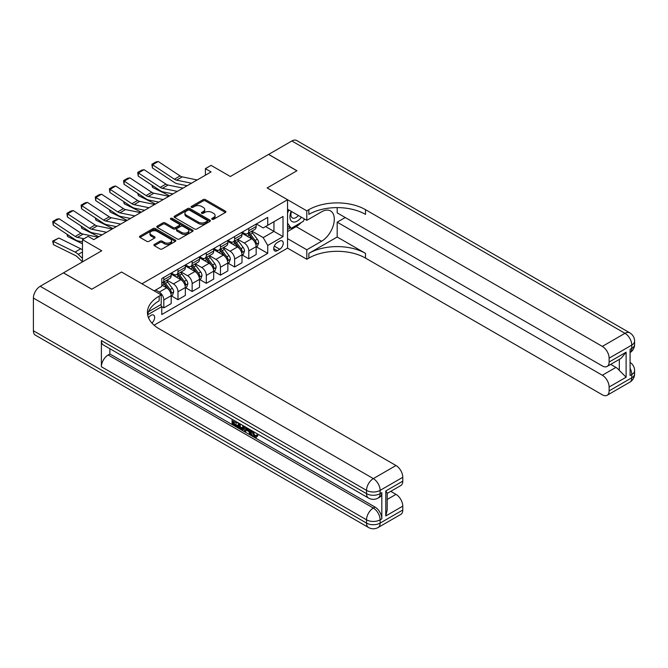 <?xml version="1.0" encoding="UTF-8"?>
<svg xmlns="http://www.w3.org/2000/svg" width="668" height="668" viewBox="0 0 668 668"><rect width="100%" height="100%" fill="white"/><g stroke="black" fill="none" stroke-linecap="round" stroke-linejoin="round"><path stroke-width="1" d="M212.065 219.271A1.102 0.635 0 0 0 213.618 219.271L225.433 212.449A1.57 0.91 0 0 0 225.901 211.814A1.57 0.91 0 0 0 225.433 211.172L205.418 199.607A1.57 0.91 0 0 0 203.197 199.607L191.374 206.429A1.102 0.635 0 0 0 191.056 206.88A1.102 0.635 0 0 0 191.374 207.331A1.102 0.635 0 0 0 192.935 207.331L194.463 206.445A5.035 2.906 0 0 1 201.577 206.445L203.247 207.414A5.035 2.906 0 0 1 204.725 209.468A5.035 2.906 0 0 1 203.247 211.522L201.719 212.407A1.102 0.635 0 0 0 201.394 212.85A1.102 0.635 0 0 0 201.719 213.301A1.102 0.635 0 0 0 203.281 213.301L204.809 212.424A5.035 2.906 0 0 1 211.923 212.424L213.593 213.384A5.035 2.906 0 0 1 215.063 215.438A5.035 2.906 0 0 1 213.593 217.492L212.065 218.378A1.102 0.635 0 0 0 211.739 218.828A1.102 0.635 0 0 0 212.065 219.271L212.065 218.378M151.903 323.053A5.127 2.964 120 0 0 154.508 318.603A5.127 2.964 120 0 0 153.582 315.071A5.127 2.964 120 0 0 151.018 315.321A5.127 2.964 120 0 0 148.555 317.859M154.366 244.43A1.57 0.91 0 0 0 153.907 245.072A1.57 0.91 0 0 0 154.366 245.715L159.986 248.955A1.57 0.91 0 0 0 162.207 248.955L175.333 241.382A1.57 0.91 0 0 0 175.793 240.739A1.57 0.91 0 0 0 175.333 240.096L155.31 228.539A1.57 0.91 0 0 0 153.089 228.539L139.963 236.113A1.57 0.91 0 0 0 139.503 236.756A1.57 0.91 0 0 0 139.963 237.399L146.751 241.315A1.57 0.91 0 0 0 148.972 241.315L154.592 238.075A1.57 0.91 0 0 0 155.051 237.432A1.57 0.91 0 0 0 154.592 236.789L151.227 234.844A4.208 2.43 0 0 1 149.991 233.132A4.208 2.43 0 0 1 152.588 230.886A4.208 2.43 0 0 1 157.172 231.412L170.357 239.019A4.208 2.43 0 0 1 171.584 240.739A4.208 2.43 0 0 1 168.987 242.985A4.208 2.43 0 0 1 164.403 242.459L162.207 241.19A1.57 0.91 0 0 0 159.986 241.19L154.366 244.43L154.366 245.715M337.181 207.606L337.181 212.875L602.327 365.955A9.611 5.553 -120 0 0 607.129 366.431L621.031 358.407L626.116 352.22L626.116 377.211L609.124 387.022L609.124 390.88L631.786 377.796L631.786 374.531L630.083 375.508L630.083 349.339L631.786 348.362L631.786 345.089L609.124 358.173A9.611 5.553 -120 0 0 602.327 346.4L624.989 333.315L291.858 140.981L268.628 154.392L296.959 170.749L267.158 187.95L296.901 170.783L268.569 154.425L230.335 176.502L211.071 165.38L205.402 168.653L211.071 171.927L93.796 239.637L88.126 236.363L82.465 239.637L82.465 261.873M33.4 330.76L366.532 523.094A9.611 5.553 120 0 0 368.519 527.495L35.387 335.161A9.611 5.553 -60 0 1 33.4 330.76L33.4 298.053A9.611 5.553 -60 0 1 40.197 286.28L63.427 272.87L91.758 289.219L121.551 272.018L91.808 289.186L63.485 272.836L101.728 250.759L82.465 239.637M148.572 311.697L161.213 304.399L161.213 294.914L121.551 272.018L141.95 283.791L287.549 199.732L287.549 248.137L306.812 259.259L308.85 258.082A40.063 23.13 180 0 1 365.505 258.082L602.327 394.805A9.611 5.553 -120 0 0 607.129 395.281A9.611 5.553 -120 0 0 609.124 390.88M308.85 209.668A40.063 23.13 180 0 1 365.505 209.668L365.505 214.386A40.063 23.13 180 0 0 308.85 214.386L308.85 209.668L306.812 210.846L267.158 187.95L287.549 199.732M194.572 228.99A1.57 0.91 0 0 0 196.801 228.99L209.919 221.409A1.57 0.91 0 0 0 210.387 220.766A1.57 0.91 0 0 0 209.919 220.123L189.904 208.566A1.57 0.91 0 0 0 187.675 208.566L174.557 216.148A1.57 0.91 0 0 0 174.097 216.783A1.57 0.91 0 0 0 174.557 217.426L194.572 228.99M171.158 219.513A1.102 0.635 0 0 1 172.277 219.672L172.277 218.361L192.626 230.109A1.57 0.91 0 0 1 193.085 230.752A1.57 0.91 0 0 1 192.626 231.395L179.5 238.969A1.57 0.91 0 0 1 177.279 238.969L157.256 227.412L162.875 224.197L162.875 222.887L157.256 226.126A1.57 0.91 0 0 0 156.796 226.769A1.57 0.91 0 0 0 157.256 227.412L157.256 226.126M162.875 224.197A1.57 0.91 0 0 1 165.105 224.197L165.105 222.887A1.57 0.91 0 0 0 162.875 222.887M165.105 222.887L173.221 227.571A1.57 0.91 0 0 0 175.442 227.571L179.166 225.425A1.57 0.91 0 0 0 179.634 224.782A1.57 0.91 0 0 0 179.166 224.139L170.716 219.263A1.102 0.635 0 0 1 170.398 218.812A1.102 0.635 0 0 1 171.075 218.219A1.102 0.635 0 0 1 172.277 218.361M279.733 241.14L277.237 242.576A4.968 2.864 120 0 0 273.997 246.96A4.968 2.864 120 0 0 274.757 250.934A4.968 2.864 120 0 0 277.237 250.692L279.733 249.248A4.968 2.864 120 0 0 282.981 244.872A4.968 2.864 120 0 0 282.213 240.889A4.968 2.864 120 0 0 279.733 241.14M154.083 325.199L287.549 248.137M256.337 223.964L263.192 227.922L267.726 225.308L267.726 217.392L161.781 278.556L161.781 286.472L154.191 290.856M267.726 225.308L283.023 216.474L283.023 236.622L267.726 245.457L263.192 237.608L251.928 231.103M256.337 246.801L267.726 253.372L267.726 245.457M267.726 253.372L161.781 314.536L161.781 306.62L147.653 314.778M205.402 168.653L205.402 175.2M265.572 226.552L273.955 231.395L273.955 221.709L283.023 216.474M263.192 237.608L273.955 231.395L283.023 236.622M161.781 306.687L163.819 307.864L163.819 299.949A6.413 3.699 -120 0 0 159.285 292.1L155.661 290.004M163.819 307.864L171.183 303.614L171.183 295.699A6.413 3.699 -120 0 0 166.649 287.85L161.781 285.036M171.35 295.866L177.98 299.69L177.98 291.774A6.413 3.699 -120 0 0 173.446 283.925L166.942 280.168M177.98 299.69L185.345 295.44L185.345 287.524A6.413 3.699 -120 0 0 180.811 279.667L171.183 274.114M185.52 287.683L192.142 291.515L192.142 283.599A6.413 3.699 -120 0 0 187.616 275.742L181.103 271.985M192.142 291.515L199.515 287.257L199.515 279.341A6.413 3.699 -120 0 0 194.981 271.492L185.345 265.931M199.682 279.508L206.312 283.332L206.312 275.416A6.413 3.699 -120 0 0 201.778 267.567L195.273 263.81M206.312 283.332L213.677 279.082L213.677 271.166A6.413 3.699 -120 0 0 209.142 263.317L199.515 257.756M213.844 271.333L220.473 275.158L220.473 267.242A6.413 3.699 -120 0 0 215.939 259.393L209.435 255.635M220.473 275.158L227.838 270.907L227.838 262.992A6.413 3.699 -120 0 0 223.304 255.134L213.677 249.581M228.005 263.15L234.635 266.983L234.635 259.067A6.413 3.699 -120 0 0 230.101 251.21L223.596 247.452M234.635 266.983L242 262.724L242 254.809A6.413 3.699 -120 0 0 237.466 246.96L227.838 241.399M242.175 254.976L248.797 258.8L248.797 250.884A6.413 3.699 -120 0 0 244.271 243.035L237.758 239.278M248.797 258.8L256.161 254.55L256.161 246.634A6.413 3.699 -120 0 0 251.636 238.785L242 233.224M242.175 232.147L244.271 233.357A6.413 3.699 -120 0 0 247.469 233.675A6.413 3.699 -120 0 0 248.797 230.736L248.797 228.314M228.005 240.321L230.101 241.532A6.413 3.699 -120 0 0 233.307 241.849A6.413 3.699 -120 0 0 234.635 238.919L234.635 236.497M213.844 248.496L215.939 249.707A6.413 3.699 -120 0 0 219.146 250.024A6.413 3.699 -120 0 0 220.473 247.093L220.473 244.672M199.682 256.679L201.778 257.89A6.413 3.699 -120 0 0 204.984 258.207A6.413 3.699 -120 0 0 206.312 255.268L206.312 252.846M185.52 264.854L187.616 266.064A6.413 3.699 -120 0 0 190.814 266.382A6.413 3.699 -120 0 0 192.142 263.442L192.142 261.029M171.35 273.028L173.446 274.239A6.413 3.699 -120 0 0 176.653 274.556A6.413 3.699 -120 0 0 177.98 271.625L177.98 269.204M247.469 233.675L254.834 229.416A6.413 3.699 -120 0 0 256.161 226.485L256.161 224.064M233.307 241.849L240.672 237.599A6.413 3.699 -120 0 0 242 234.66L242 232.239M219.146 250.024L226.51 245.774A6.413 3.699 -120 0 0 227.838 242.843L227.838 240.422M204.984 258.207L212.349 253.949A6.413 3.699 -120 0 0 213.677 251.018L213.677 248.596M190.814 266.382L198.187 262.132A6.413 3.699 -120 0 0 199.515 259.192L199.515 256.771M176.653 274.556L184.017 270.306A6.413 3.699 -120 0 0 185.345 267.375L185.345 264.954M161.781 282.998A6.413 3.699 -120 0 0 162.491 282.731L169.856 278.481A6.413 3.699 -120 0 0 171.183 275.55L171.183 273.129M162.491 282.731A6.413 3.699 -120 0 0 163.819 279.8L163.819 277.379M160.671 304.708L161.781 306.62M212.499 219.43L213.593 218.803A5.035 2.906 0 0 0 215.063 216.749L215.063 215.438M204.725 209.468L204.725 210.779A5.035 2.906 0 0 1 203.247 212.833L202.162 213.459M225.417 212.466L205.418 200.918A1.57 0.91 0 0 0 203.197 200.918L191.816 207.489M209.902 221.425L189.904 209.877A1.57 0.91 0 0 0 187.675 209.877L174.573 217.442L174.557 216.148M207.138 221.217A1.102 0.635 0 0 0 207.464 220.766A1.102 0.635 0 0 0 207.138 220.315L189.57 210.169A1.102 0.635 0 0 0 188.009 210.169L186.397 211.105A5.035 2.906 0 0 0 184.927 213.159A5.035 2.906 0 0 0 186.397 215.213L198.413 222.152A5.035 2.906 0 0 0 205.527 222.152L207.138 221.217L207.138 222.528A1.102 0.635 0 0 0 207.464 222.077L207.464 220.766M184.927 213.159L184.927 214.47A5.035 2.906 0 0 0 186.397 216.524L186.397 215.213M207.138 222.528L205.527 223.454A5.035 2.906 0 0 1 198.413 223.454L186.397 216.524M165.105 224.197L173.221 228.882A1.57 0.91 0 0 0 175.442 228.882L179.166 226.736A1.57 0.91 0 0 0 179.634 226.093L179.634 224.782M172.277 219.672L192.609 231.404M181.646 232.439A4.208 2.43 0 0 0 186.23 232.965A4.208 2.43 0 0 0 188.827 230.719A4.208 2.43 0 0 0 187.591 229.007L182.948 226.318A1.57 0.91 0 0 0 180.727 226.318L177.003 228.473A1.57 0.91 0 0 0 176.544 229.116A1.57 0.91 0 0 0 177.003 229.759L181.646 232.439L181.646 233.75A4.208 2.43 0 0 0 186.23 234.276A4.208 2.43 0 0 0 188.827 232.03L188.827 230.719M176.544 229.116L176.544 230.427A1.57 0.91 0 0 0 177.003 231.07L177.003 229.759M181.646 233.75L177.003 231.07M171.584 240.739L171.584 242.05A4.208 2.43 0 0 1 168.987 244.288A4.208 2.43 0 0 1 164.403 243.762L162.207 242.492A1.57 0.91 0 0 0 159.986 242.492L154.392 245.724M149.991 233.132L149.991 234.435A4.208 2.43 0 0 0 151.227 236.155L151.227 234.844M154.567 238.084L151.227 236.155M175.308 241.39L155.31 229.842A1.57 0.91 0 0 0 153.089 229.842L139.988 237.407M256.161 246.893L257.522 246.108L258.658 242.843A4.25 2.455 -120 0 0 257.305 239.227L252.671 233.04A12.258 7.081 -120 0 0 251.335 231.445M246.734 235.954A12.258 7.081 -120 0 0 244.221 233.324M171.952 193.712L172.695 194.079M152.463 185.512L152.571 187.424L151.895 185.136M169.63 195.849L152.571 187.424M255.777 244.296L256.362 243.018A4.25 2.455 -120 0 0 255.151 240.463L250.517 234.284A12.258 7.081 -120 0 0 249.181 232.681M248.045 233.341A10.179 5.878 60 0 1 249.715 235.245L253.631 240.472M247.82 233.466A12.258 7.081 60 0 1 249.164 235.069L252.237 239.177M191.524 183.207L176.544 180.135A8.016 4.626 60 0 1 174.398 179.199L152.571 164.771L152.371 167.918L174.198 182.339A12.016 6.939 -120 0 0 177.421 183.75L187.132 185.746M197.194 179.942L182.214 176.87A8.016 4.626 60 0 1 180.068 175.926L158.241 161.497L152.571 164.771L151.895 164.253L155.861 161.965L158.241 161.497M152.371 167.918L151.895 164.253M242 255.076L243.361 254.291L244.496 251.018A4.25 2.455 -120 0 0 243.135 247.402L238.509 241.223A12.258 7.081 -120 0 0 237.173 239.62M232.564 244.129A12.258 7.081 -120 0 0 230.059 241.507M157.79 201.895L158.533 202.254M138.293 193.687L138.41 195.599L137.725 193.311M155.469 204.024L138.41 195.599M241.616 252.471L242.2 251.201A4.25 2.455 -120 0 0 240.989 248.646L236.355 242.467A12.258 7.081 -120 0 0 235.019 240.864M233.875 241.524A10.179 5.878 60 0 1 235.545 243.419L239.47 248.646M233.658 241.649A12.258 7.081 60 0 1 234.994 243.252L238.075 247.36M227.838 263.25L229.199 262.466L230.326 259.192A4.25 2.455 -120 0 0 228.974 255.577L224.348 249.398A12.258 7.081 -120 0 0 223.012 247.795M218.403 252.312A12.258 7.081 -120 0 0 215.898 249.682M143.628 210.069L144.371 210.437M124.131 201.87L124.248 203.782L123.563 201.494M141.307 212.199L124.248 203.782M227.454 260.645L228.038 259.376A4.25 2.455 -120 0 0 226.819 256.821L222.194 250.642A12.258 7.081 -120 0 0 220.857 249.039M219.714 249.698A10.179 5.878 60 0 1 221.384 251.594L225.3 256.829M219.496 249.824A12.258 7.081 60 0 1 220.832 251.427L223.914 255.535M213.677 271.425L215.038 270.64L216.165 267.375A4.25 2.455 -120 0 0 214.812 263.751L210.178 257.572A12.258 7.081 -120 0 0 208.842 255.969M204.241 260.487A12.258 7.081 -120 0 0 201.728 257.856M129.467 218.244L130.202 218.611M109.969 210.044L110.086 211.956L109.402 209.668M127.145 220.382L110.086 211.956M213.284 268.828L213.877 267.551A4.25 2.455 -120 0 0 212.658 264.996L208.032 258.817A12.258 7.081 -120 0 0 206.688 257.213M205.552 257.873A10.179 5.878 60 0 1 207.222 259.777L211.138 265.004M205.335 257.998A12.258 7.081 60 0 1 206.671 259.601L209.744 263.71M177.362 191.39L162.382 188.318A8.016 4.626 60 0 1 160.237 187.374L138.41 172.954L138.209 176.093L160.036 190.522A12.016 6.939 -120 0 0 163.251 191.933L172.97 193.92M183.024 188.117L168.052 185.044A8.016 4.626 60 0 1 165.906 184.101L144.079 169.68L138.41 172.954L137.733 172.427L141.699 170.14L144.079 169.68M138.209 176.093L137.733 172.427M163.201 199.565L148.221 196.492A8.016 4.626 60 0 1 146.075 195.549L124.248 181.128L124.039 184.268L145.866 198.697A12.016 6.939 -120 0 0 149.089 200.108L158.809 202.103M168.862 196.292L153.882 193.219A8.016 4.626 60 0 1 151.736 192.284L129.909 177.855L124.248 181.128L123.563 180.611L127.53 178.323L129.909 177.855M124.039 184.268L123.563 180.611M149.031 207.74L134.059 204.667A8.016 4.626 60 0 1 131.913 203.732L110.086 189.303L109.878 192.451L131.705 206.871A12.016 6.939 -120 0 0 134.928 208.282L144.639 210.278M154.7 204.466L139.721 201.402A8.016 4.626 60 0 1 137.575 200.458L115.748 186.03L110.086 189.303L109.402 188.785L113.368 186.497L115.748 186.03M109.878 192.451L109.402 188.785M199.515 279.608L200.868 278.823L202.003 275.55A4.25 2.455 -120 0 0 200.65 271.934L196.016 265.755A12.258 7.081 -120 0 0 194.68 264.152M190.079 268.661A12.258 7.081 -120 0 0 187.566 266.039M115.297 226.427L116.04 226.786M95.808 218.219L95.916 220.131L95.24 217.843M112.976 228.556L95.916 220.131M199.122 277.003L199.707 275.734A4.25 2.455 -120 0 0 198.496 273.179L193.862 266.991A12.258 7.081 -120 0 0 192.526 265.396M191.39 266.056A10.179 5.878 60 0 1 193.06 267.951L196.976 273.179M191.165 266.181A12.258 7.081 60 0 1 192.509 267.784L195.582 271.893M134.869 215.914L119.889 212.85A8.016 4.626 60 0 1 117.743 211.906L95.916 197.477L95.716 200.625L117.543 215.046A12.016 6.939 -120 0 0 120.766 216.465L130.477 218.453M140.539 212.649L125.559 209.577A8.016 4.626 60 0 1 123.413 208.633L101.586 194.213L95.916 197.477L95.24 196.96L99.206 194.672L101.586 194.213M95.716 200.625L95.24 196.96M291.19 211.313A10.412 6.012 120 0 0 291.908 221.459A10.412 6.012 120 0 0 300.976 217.793A10.412 6.012 120 0 0 301.418 217.217M287.549 213.201L288.818 209.944M304.324 218.895L303.414 221.25L291.181 228.314L287.549 223.154M287.549 226.218L291.181 228.314M291.54 211.514A7.131 4.117 120 0 0 292.392 217.952A7.131 4.117 120 0 0 298.387 215.472M287.549 238.651L306.812 249.774L321.542 241.273A18.028 10.404 120 0 0 333.324 225.383A18.028 10.404 120 0 0 330.56 210.938A18.028 10.404 120 0 0 321.542 211.831L306.812 220.331L306.812 210.846M306.812 249.774L306.812 259.259M337.181 237.015L308.85 253.372A40.063 23.13 180 0 1 365.505 253.372L337.181 237.015L337.181 222.168L345.222 217.526M609.124 387.022A9.611 5.553 -120 0 0 602.327 375.249L615.921 367.4A9.611 5.553 60 0 1 619.32 370.414L619.32 359.392M337.181 222.168L602.327 375.249M291.858 140.981A9.611 5.553 -60 0 1 296.667 140.505L629.79 332.839A9.611 5.553 120 0 0 624.989 333.315A9.611 5.553 60 0 1 631.786 345.089A9.611 5.553 180 0 0 634.6 341.164A9.611 9.611 0 0 0 629.79 332.839M287.549 209.218L306.812 220.331M607.129 366.431A9.611 5.553 -120 0 0 609.124 362.031L626.116 352.22M609.124 358.173L609.124 362.031M365.505 209.668L602.327 346.4M610.694 364.377L615.921 367.4M626.116 377.211L619.32 370.414M301.159 222.553A18.028 10.404 -60 0 1 296.166 226.619L287.549 231.587M287.549 229.491L290.388 227.855M252.955 431.294L255.059 435.686L255.852 435.97M252.145 430.868L252.053 431.812L254.157 436.212L255.477 436.379L256.963 434.826L257.923 435.636L256.22 437.431L254.241 437.173C252.153 435.753 251.101 433.782 251.093 431.269L251.168 430.301M246.601 430.242L245.256 431.879L244.237 431.294L245.949 427.295M250.266 429.783L251.619 434.509L250.717 435.035L249.698 434.442L248.922 431.586L246.024 429.908L245.256 431.879M233.959 421.733L233.959 423.403L237.967 425.716L237.967 426.627L237.056 427.144L232.088 424.28L232.088 419.287M237.532 422.426L236.622 423.27L233.049 421.207L233.049 423.929L233.959 423.403M101.386 340.571L366.532 493.652A9.611 5.553 120 0 0 368.519 498.052L103.373 344.972A9.611 5.553 -60 0 1 101.386 340.571L101.386 366.74A9.611 5.553 -60 0 1 108.183 354.967L109.886 353.982L375.024 507.062A9.611 5.553 60 0 1 381.829 518.836L381.829 492.675A9.611 5.553 60 0 1 379.833 497.075L378.13 498.052A9.611 5.553 -120 0 0 380.125 493.652L381.829 492.675M109.886 353.982L109.886 348.729M244.855 426.652L243.912 429.223L243.002 429.749L238.367 427.904L238.367 422.911M161.213 294.914L159.176 296.091A40.063 23.13 0 0 0 147.436 312.44A40.063 23.13 0 0 0 159.176 328.798L395.99 465.521A9.611 5.553 60 0 1 402.787 477.294L380.125 490.379L380.125 493.652A9.611 5.553 0 0 1 366.532 493.652L366.532 490.379L33.4 298.053M385.787 490.972L387.198 493.101L387.198 509.909L385.787 515.963L385.787 490.972L402.787 481.16L402.787 477.294M402.787 481.16A9.611 5.553 60 0 1 400.792 485.561L387.198 493.41M390.763 491.356L395.99 494.37A9.611 5.553 60 0 1 402.787 506.152L385.787 515.963M381.829 518.836L380.125 519.821L380.125 523.094L402.787 510.01L402.787 506.152M402.787 510.01A9.611 5.553 60 0 1 400.792 514.41L378.13 527.495A9.611 5.553 -120 0 0 380.125 523.094A9.611 5.553 0 0 1 366.532 523.094L366.532 519.821L101.386 366.74M159.176 296.091L159.176 300.8A40.063 23.13 0 0 0 147.645 314.803M233.049 423.929L237.056 426.242L237.967 425.716M237.056 426.242L237.056 427.144M233.049 419.838L237.023 422.134M236.622 422.368L236.622 423.27M243.87 426.092L243.002 429.749M239.328 423.462L239.328 427.553L242.334 428.731L242.918 425.541M243.945 427.153L244.83 426.643M240.229 423.988L240.229 427.027L243.236 428.205M239.328 427.553L240.229 427.027M240.731 428.363L241.632 427.837M248.997 429.048L250.717 435.035M246.851 427.812L246.317 429.173L248.638 430.509L248.104 428.53M247.419 428.138L247.218 428.647L248.304 429.274M246.317 429.173L247.218 428.647M254.157 436.212L255.059 435.686M252.053 431.812L252.921 431.311M256.061 435.344L257.021 436.162L257.923 435.636M257.021 436.162L256.22 437.431M185.345 287.783L186.706 286.998L187.842 283.725A4.25 2.455 -120 0 0 186.481 280.109L181.855 273.93A12.258 7.081 -120 0 0 180.519 272.327M175.909 276.836A12.258 7.081 -120 0 0 173.404 274.214M101.135 234.602L101.878 234.969M81.638 226.402L81.755 228.314L81.07 226.026M98.814 236.731L81.755 228.314M184.961 285.178L185.545 283.908A4.25 2.455 -120 0 0 184.335 281.353L179.7 275.174A12.258 7.081 -120 0 0 178.364 273.571M177.22 274.231A10.179 5.878 60 0 1 178.89 276.126L182.815 281.362M177.003 274.356A12.258 7.081 60 0 1 178.339 275.959L181.42 280.067M171.183 295.957L172.544 295.173L173.672 291.899A4.25 2.455 -120 0 0 172.319 288.284L167.693 282.105A12.258 7.081 -120 0 0 166.357 280.502M67.476 234.577L67.593 236.489L66.909 234.201M82.465 243.828L67.593 236.489M170.799 293.361L171.384 292.083A4.25 2.455 -120 0 0 170.165 289.528L165.539 283.349A12.258 7.081 -120 0 0 164.203 281.746M163.059 282.405A10.179 5.878 60 0 1 164.729 284.309L168.645 289.536M162.842 282.531A12.258 7.081 60 0 1 164.178 284.134L167.259 288.242M58.893 238.017L53.223 241.282L53.432 244.663L52.663 241.081L58.893 238.017L80.719 248.788A12.016 6.939 60 0 1 82.465 249.865M52.663 241.081L75.05 252.061A12.016 6.939 60 0 1 78.273 254.366L82.465 258.349M82.465 261.789L77.404 256.98A8.016 4.626 -120 0 0 75.259 255.443L53.432 244.663M120.708 224.097L105.728 221.024A8.016 4.626 60 0 1 103.582 220.081L81.755 205.661L81.554 208.8L103.381 223.229A12.016 6.939 -120 0 0 106.596 224.64L116.316 226.627M126.369 220.824L111.397 217.751A8.016 4.626 60 0 1 109.251 216.808L87.424 202.387L81.755 205.661L81.078 205.143L85.045 202.855L87.424 202.387M81.554 208.8L81.078 205.143M106.546 232.272L91.566 229.199A8.016 4.626 60 0 1 89.42 228.264L67.593 213.835L67.393 216.983L89.211 231.404A12.016 6.939 -120 0 0 92.434 232.815L102.154 234.81M112.207 228.999L97.227 225.926A8.016 4.626 60 0 1 95.081 224.991L73.255 210.562L67.593 213.835L66.909 213.317L70.875 211.03L73.255 210.562M67.393 216.983L66.909 213.317M84.018 238.735L77.404 237.382A8.016 4.626 60 0 1 75.259 236.439L53.432 222.01L53.223 225.158L75.05 239.578A12.016 6.939 -120 0 0 78.273 240.989L82.465 241.849M98.046 237.182L83.066 234.109A8.016 4.626 60 0 1 80.92 233.165L59.093 218.745L53.432 222.01L52.747 221.492L56.713 219.204L59.093 218.745M53.223 225.158L52.747 221.492M159.285 292.1L166.649 287.85M173.446 283.925L180.811 279.667M187.616 275.742L194.981 271.492M201.778 267.567L209.142 263.317M215.939 259.393L223.304 255.134M230.101 251.21L237.466 246.96M244.271 243.035L251.636 238.785M248.797 230.736L256.161 226.485M248.797 250.884L256.161 246.634M234.635 259.067L242 254.809M234.635 238.919L242 234.66M220.473 267.242L227.838 262.992M220.473 247.093L227.838 242.843M206.312 275.416L213.677 271.166M206.312 255.268L213.677 251.018M192.142 283.599L199.515 279.341M192.142 263.442L199.515 259.192M177.98 291.774L185.345 287.524M177.98 271.625L185.345 267.375M163.819 299.949L171.183 295.699M163.819 279.8L171.183 275.55M274.298 246.116L279.733 249.248M273.73 248.663L277.237 250.692M213.593 218.803L213.593 217.492M201.719 213.301L201.719 212.407M203.247 212.833L203.247 211.522M191.374 207.331L191.374 206.429M203.197 200.918L203.197 199.607M205.418 200.918L205.418 199.607M225.433 212.449L225.433 211.172M187.675 209.877L187.675 208.566M189.904 209.877L189.904 208.566M209.919 221.409L209.919 220.123M198.413 223.454L198.413 222.152M205.527 223.454L205.527 222.152M173.221 228.882L173.221 227.571M175.442 228.882L175.442 227.571M179.166 226.736L179.166 225.425M192.626 231.395L192.626 230.109M159.986 242.492L159.986 241.19M162.207 242.492L162.207 241.19M164.403 243.762L164.403 242.459M154.592 238.075L154.592 236.789M139.963 237.399L139.963 236.113M153.089 229.842L153.089 228.539M155.31 229.842L155.31 228.539M175.333 241.382L175.333 240.096M255.844 244.53L258.633 242.918M250.517 234.284L252.671 233.04M247.185 236.213L249.164 235.069M255.151 240.463L257.305 239.227M254.817 242.125L256.362 243.018M176.544 180.135L182.214 176.87M174.398 179.199L180.068 175.926M241.682 252.704L244.463 251.101M236.355 242.467L238.509 241.223M233.015 244.388L234.994 243.252M240.989 248.646L243.135 247.402M240.647 250.3L242.2 251.201M227.521 260.879L230.301 259.276M222.194 250.642L224.348 249.398M218.853 252.571L220.832 251.427M226.819 256.821L228.974 255.577M226.485 258.483L228.038 259.376M213.359 269.062L216.14 267.45M208.032 258.817L210.178 257.572M204.692 260.745L206.671 259.601M212.658 264.996L214.812 263.751M212.324 266.657L213.877 267.551M162.382 188.318L168.052 185.044M160.237 187.374L165.906 184.101M148.221 196.492L153.882 193.219M146.075 195.549L151.736 192.284M134.059 204.667L139.721 201.402M131.913 203.732L137.575 200.458M199.198 277.237L201.978 275.634M193.862 266.991L196.016 265.755M190.53 268.92L192.509 267.784M198.496 273.179L200.65 271.934M198.162 274.832L199.707 275.734M119.889 212.85L125.559 209.577M117.743 211.906L123.413 208.633M308.85 253.372L308.85 258.082M365.505 253.372L365.505 258.082M630.083 368.352A9.611 5.553 60 0 1 631.786 374.531A9.611 5.553 180 0 0 634.6 370.598A9.611 9.611 0 0 0 630.083 362.448M629.79 382.196A9.611 9.611 0 0 0 634.6 373.871A9.611 5.553 0 0 1 631.786 377.796A9.611 5.553 60 0 1 629.79 382.196L607.129 395.281M631.786 348.362A9.611 5.553 60 0 1 630.083 352.57A9.611 9.611 0 0 0 634.6 344.438A9.611 5.553 0 0 1 631.786 348.362M296.166 226.619L321.542 241.273M40.197 286.28L373.329 478.605L395.99 465.521M108.183 354.967L373.329 508.047L375.024 507.062M387.198 499.447L395.99 494.37M373.329 478.605A9.611 5.553 120 0 0 366.532 490.379A9.611 5.553 180 0 0 380.125 490.379A9.611 5.553 -120 0 0 373.329 478.605M373.329 508.047A9.611 5.553 120 0 0 366.532 519.821A9.611 5.553 180 0 0 380.125 519.821A9.611 5.553 -120 0 0 373.329 508.047M185.028 285.411L187.808 283.808M179.7 275.174L181.855 273.93M176.36 277.103L178.339 275.959M184.335 281.353L186.481 280.109M183.992 283.015L185.545 283.908M170.866 293.594L173.647 291.983M165.539 283.349L167.693 282.105M162.199 285.278L164.178 284.134M170.165 289.528L172.319 288.284M169.831 291.19L171.384 292.083M80.719 248.788L75.05 252.061M82.465 251.953L78.273 254.366M105.728 221.024L111.397 217.751M103.582 220.081L109.251 216.808M91.566 229.199L97.227 225.926M89.42 228.264L95.081 224.991M77.404 237.382L83.066 234.109M75.259 236.439L80.92 233.165M634.6 370.598L634.6 373.871M634.6 341.164L634.6 344.438M368.519 498.052A9.611 9.611 0 0 0 378.13 498.052M368.519 527.495A9.611 9.611 0 0 0 378.13 527.495"/></g></svg>
